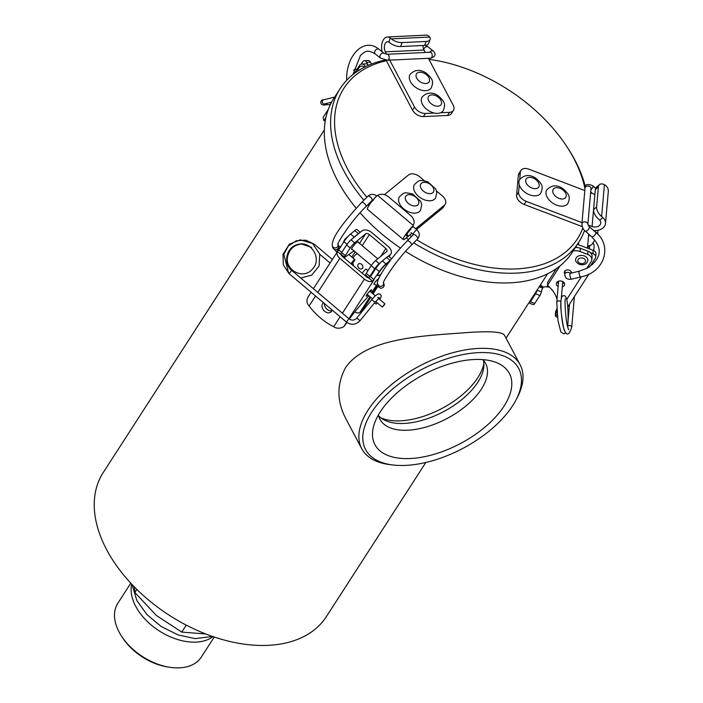 <?xml version="1.0" encoding="UTF-8"?>
<svg xmlns="http://www.w3.org/2000/svg" width="703" height="703" viewBox="0 0 703 703"><rect width="100%" height="100%" fill="white"/><g stroke="black" fill="none" stroke-linecap="round" stroke-linejoin="round"><path stroke-width="1.05" d="M393.258 465.026A86.636 44.491 152.1 0 0 511.046 408.091A86.636 44.491 152.1 0 0 515.94 400.069A86.636 44.491 152.1 0 0 478.216 352.651A86.636 44.491 152.1 0 0 375.244 407.169A86.636 44.491 152.1 0 0 393.258 465.026L390.376 464.692A89.624 46.029 -27.9 0 1 361.729 448.69A89.624 46.029 -27.9 0 1 369.664 407.705A89.624 46.029 -27.9 0 1 451.317 353.134A89.624 46.029 -27.9 0 1 520.15 364.813L504.569 335.375C502.786 332.044 491.283 331.034 470.061 332.343C429.797 335.665 366.817 336.377 345.498 367.713C336.552 384.532 336.763 401.712 346.148 419.252M324.373 129.853L103.183 472.644A132.797 84.008 32.8 0 0 132.612 585.116A132.797 84.008 32.8 0 0 268.089 645.345A132.797 84.008 32.8 0 0 326.359 616.645L425.833 462.477M483.374 360.208A59.755 30.686 -27.9 0 1 443.549 411.668A59.755 30.686 -27.9 0 1 378.592 415.684M482.829 359.62A59.755 30.686 -27.9 0 1 485.588 363.381A59.755 30.686 -27.9 0 1 447.143 418.461A59.755 30.686 -27.9 0 1 379.98 419.304A59.755 30.686 -27.9 0 1 378.416 414.902M381.641 409.823A76.065 39.06 -27.9 0 1 495.518 362.23A76.065 39.06 -27.9 0 1 460.421 443.54A76.065 39.06 -27.9 0 1 373.442 426.87A76.065 39.06 -27.9 0 1 381.641 409.823M520.15 364.813A89.624 46.029 -27.9 0 1 517.294 397.494L515.94 400.069M528.832 302.852A4.78 1.169 -69.1 0 0 529.016 303.037A4.78 1.169 -69.1 0 0 530.44 301.798L535.581 293.836A3.585 0.879 -69.1 0 0 537.083 290.242A3.41 0.835 110.9 0 1 537.118 290.014M578.068 243.361L578.569 243.484M587.673 245.69L588.139 245.804A4.78 3.515 -175 0 0 592.269 243.932L594.773 240.048M597.682 234.284L597.893 231.858A4.78 3.515 -175 0 0 597.585 230.364M597.506 234.09A4.78 3.515 -175 0 0 594.852 231.568L594.791 231.542M588.464 236.621A5.079 3.735 -175 0 0 588.587 236.445A5.079 3.735 -175 0 0 589.044 235.136A5.079 3.735 -175 0 0 589.017 234.407M585.318 231.138A5.079 3.735 -175 0 0 584.342 230.971M542.962 287.114L542.672 288.116A3.41 0.835 -69.1 0 0 541.415 291.894A3.585 0.879 110.9 0 1 539.904 295.488L534.763 303.459A4.78 1.169 110.9 0 1 533.349 304.689L529.016 303.037M549.57 287.219L545.8 286.701L543.349 287.149L540.44 284.856M554.544 269.864L555.036 270.875M590.3 252.57L592.928 253.572A4.78 3.515 5 0 1 595.678 257.105A4.78 3.515 5 0 1 595.248 258.344L590.344 265.945A4.78 3.515 5 0 1 587.181 267.746M577.444 244.319L593.209 250.347A4.78 3.515 5 0 1 595.968 253.871L595.678 257.105M575.713 246.999L577.145 247.544M537.083 290.242L541.415 291.894M589.422 248.897L589.703 245.619M592.524 264.565L592.726 262.254M593.745 250.584L594.114 246.34A7.171 4.534 32.8 0 0 592.989 242.816M556.969 310.893A37.944 27.874 5 0 1 555.493 314.557A2.988 2.197 -175 0 0 555.317 315.172A2.988 2.197 -175 0 0 555.748 316.473L557.558 317.475M556.574 268.493L547.769 282.14L547.488 285.365L560.098 265.831M547.488 285.365A37.944 27.874 5 0 1 557.031 299.197M556.855 308.863A37.944 27.874 5 0 1 555.774 311.332L555.493 314.557M571.434 273.063A3.585 2.636 -175 0 0 571.46 272.869A3.585 2.636 -175 0 0 568.771 270.04A3.585 2.636 -175 0 0 564.641 271.323A3.585 2.636 -175 0 0 564.324 272.246A3.585 2.636 -175 0 0 564.79 273.748M562.312 286.85A4.183 3.076 -175 0 0 564.632 284.39A4.183 3.076 -175 0 0 561.495 281.077A4.183 3.076 -175 0 0 556.679 282.571A4.183 3.076 -175 0 0 556.293 283.652A4.183 3.076 -175 0 0 558.147 286.49M586.741 268.432L591.161 261.578A7.171 5.264 -175 0 0 591.812 259.723A7.171 5.264 -175 0 0 587.682 254.433L587.963 251.199A7.171 5.264 5 0 1 592.102 256.49L591.812 259.723M575.397 247.491A9.561 7.021 5 0 1 580.388 248.308L580.107 251.542L587.682 254.433M580.107 251.542A9.561 7.021 -175 0 0 573.165 250.945M580.388 248.308L587.963 251.199M557.066 282.096A4.183 3.076 -175 0 0 558.428 283.256M562.593 283.625A4.183 3.076 -175 0 0 564.14 282.711M555.317 315.172L555.598 311.939A2.988 2.197 5 0 1 555.774 311.332M587.875 260.462A6.125 4.499 -175 0 0 582.163 255.453A6.125 4.499 -175 0 0 575.669 259.398C575.142 260.892 576.355 262.544 579.298 264.337C584.008 265.488 586.864 264.196 587.875 260.462M363.882 200.214A141.909 89.773 -147.2 0 1 343.89 170.978A141.909 89.773 -147.2 0 1 340.147 88.596A141.909 89.773 -147.2 0 1 385.209 60.063M428.9 59.316A141.909 89.773 -147.2 0 1 430.377 59.535L432.24 59.817A138.922 87.884 32.8 0 0 428.918 59.342M584.975 188.756A138.922 87.884 32.8 0 0 566.899 146.716L567.936 148.298A141.909 89.773 -147.2 0 1 585.353 186.69M584.545 230.399A141.909 89.773 -147.2 0 1 578.631 242.473A141.909 89.773 -147.2 0 1 413.698 242.86M408.557 239.565A141.909 89.773 -147.2 0 1 406.176 237.957M368.767 205.759A141.909 89.773 -147.2 0 1 367.827 204.722M340.147 88.596L333.881 98.315A141.909 89.773 32.8 0 0 337.616 180.697A141.909 89.773 32.8 0 0 356.201 208.255M360.121 212.833A141.909 89.773 32.8 0 0 400.517 248.097M405.569 251.41A141.909 89.773 32.8 0 0 572.365 252.192L578.631 242.473M386.36 60.704A138.922 87.884 32.8 0 0 347.572 168.922A138.922 87.884 32.8 0 0 366.852 197.192M370.789 201.708A138.922 87.884 32.8 0 0 371.254 202.227M409.568 235.18A138.922 87.884 32.8 0 0 411.571 236.507M416.721 239.793A138.922 87.884 32.8 0 0 582.849 227.957M566.899 146.716A138.922 87.884 32.8 0 0 432.24 59.817M593.569 230.461A10.905 8.014 -175 0 0 605.503 223.466L608.315 191.365A10.905 8.014 -175 0 0 605.687 185.487L604.422 184.652A8.963 4.912 49.9 0 0 599.466 184.617A8.963 4.912 49.9 0 0 598.376 186.972L595.318 189.546L593.569 209.538L596.627 206.963A8.963 4.912 49.9 0 0 601.627 216.524L602.866 217.596L599.738 220.241L598.569 219.099A8.963 4.912 -130.1 0 1 593.569 209.538M595.318 189.546A8.963 4.912 -130.1 0 1 596.408 187.191L599.466 184.617M598.376 186.972L596.627 206.963M605.503 223.466A10.905 8.014 -175 0 0 602.866 217.596M519.245 184.766L518.594 192.183A8.963 5.668 32.8 0 0 526.178 201.339L524.174 204.45L582.304 226.647M524.174 204.45A8.963 5.668 -147.2 0 1 516.591 195.293L518.594 192.183M584.817 190.557L528.999 169.23A8.963 5.668 32.8 0 0 520.932 170.425A8.963 5.668 32.8 0 0 520.352 172.191L518.339 175.302L516.591 195.293M518.339 175.302A8.963 5.668 -147.2 0 1 518.928 173.536L520.932 170.425M520.352 172.191L519.702 179.599M526.178 201.339L582.348 222.789M588.051 224.969L592.067 226.507A6.125 4.499 -175 0 0 600.74 223.053A6.125 4.499 -175 0 0 599.738 220.241M590.625 192.771L594.879 194.397A6.125 4.499 -175 0 0 594.896 194.397M546.996 196.849A12.549 7.935 32.8 0 0 557.584 205.478A12.549 7.935 32.8 0 0 567.892 203.457C570.159 197.411 570.282 195.074 562.69 188.43C556.688 184.599 551.389 185.065 546.811 189.845A12.549 7.935 32.8 0 0 546.996 196.849M380.921 417.854A62.743 32.215 152.1 0 0 392.318 420.675A62.743 32.215 152.1 0 0 449.481 404.093A62.743 32.215 152.1 0 0 483.866 363.346M519.939 186.515A12.549 7.935 32.8 0 0 530.528 195.135A12.549 7.935 32.8 0 0 540.835 193.123C543.103 187.068 543.226 184.74 535.633 178.096C529.631 174.256 524.333 174.731 519.754 179.511A12.549 7.935 32.8 0 0 519.939 186.515M567.593 326.605L568.006 322.176C568.252 310.392 567.655 302.193 566.231 297.58L564.817 295.84C563.226 295.216 562.048 296.016 561.275 298.257L560.994 300.708C560.484 312.404 562.971 329.153 564.975 331.605C567.207 335.849 569.456 334.417 571.697 327.29A2.091 1.538 -175 0 0 571.706 327.238A2.091 1.538 -175 0 0 569.931 325.542A2.091 1.538 -175 0 0 567.585 326.623M560.924 302.299A2.091 1.538 -175 0 0 558.797 300.858A2.091 1.538 -175 0 0 556.767 302.211A2.091 1.538 -175 0 0 556.767 302.272A2.091 1.538 -175 0 0 556.785 302.518M560.994 300.708L560.968 301.754M346.342 322.018C351.263 325.41 355.823 324.971 360.033 320.709L356.79 318.072C354.4 320.498 351.816 320.753 349.039 318.828L346.342 322.018L289.074 273.643L291.771 270.444C283.353 264.407 285.436 247.86 297.272 244.591C311.183 239.82 322.361 259.126 312.598 268.871C303.573 280.506 283.827 269.952 287.773 255.839C289.768 248.73 294.372 244.785 301.596 244.011L311.622 247.412M313.81 244.495L314.32 244.222L332.308 259.416M374.462 302.931L376.254 304.048L377.23 302.844M383.961 305.436L382.195 307.035L384.893 303.837L383.961 305.436M330.419 104.483A2.091 1.213 87.3 0 1 331.28 102.77M362.704 265.866A2.988 2.267 -129.3 0 0 358.258 264.17A2.988 2.267 -129.3 0 0 360.094 268.827A2.988 2.267 -129.3 0 0 362.704 265.866M357.379 253.721A11.951 9.069 -129.3 0 0 353.214 258.203M399.392 196.796A12.549 7.935 32.8 0 0 405.64 210.276A12.549 7.935 32.8 0 0 420.482 210.408L421.756 204.951L420.737 201.392L412.494 193.923C403.276 192.227 405.06 192.033 399.392 196.796M429.946 89.334A12.549 7.935 32.8 0 0 431.211 87.989C433.479 81.943 433.602 79.606 426.009 72.963C420.007 69.131 414.708 69.597 410.121 74.377A12.549 7.935 32.8 0 0 415.174 87.023A12.549 7.935 32.8 0 0 429.946 89.334M413.452 224.978L412.134 227.473A8.963 7.241 -152.2 0 1 411.879 227.904L413.197 225.408A8.963 7.241 27.8 0 0 413.452 224.978A8.963 7.241 27.8 0 0 410.86 215.716L388.539 196.858A8.963 7.241 27.8 0 0 377.608 195.346L376.395 196.304A10.905 1.687 -49.8 0 0 367.441 209.257L403.294 239.538A10.905 1.687 -49.8 0 1 412.248 226.586M411.844 233.317L405.754 238.308A10.905 1.687 -49.8 0 1 403.294 239.538M442.424 208.299L444.428 205.188A8.963 5.668 32.8 0 0 445.201 204.336L443.189 207.447A8.963 5.668 -147.2 0 1 442.424 208.299L416.545 229.468M445.201 204.336A8.963 5.668 32.8 0 0 442.187 195.786L436.51 190.988M424.331 180.697L419.867 176.928A8.963 5.668 32.8 0 0 408.584 174.906L384.418 194.678M444.428 205.188L415.666 228.721M406.826 234.407L407.758 235.197A6.125 0.949 -49.8 0 1 406.378 235.883A6.125 0.949 -49.8 0 1 410.895 229.143M402.054 42.593L400.613 46.539L424.691 45.396L426.132 41.459A8.963 4.288 20.1 0 0 430.095 39.482A8.963 4.288 20.1 0 0 429.709 37.057L428.935 36.178A10.905 6.318 87.3 0 0 426.044 35.15L387.379 36.969A10.905 6.318 87.3 0 1 390.27 37.997L391.325 38.867A8.963 4.288 20.1 0 0 402.054 42.593L426.132 41.459M400.613 46.539A8.963 4.288 -159.9 0 1 389.884 42.804L388.794 42.039L390.27 37.997M430.095 39.482L428.654 43.419A8.963 4.288 -159.9 0 1 424.691 45.396M382.107 51.75A10.905 6.318 87.3 0 1 387.379 36.969M453.435 110.397L451.423 113.508A8.963 5.668 -147.2 0 1 447.495 115.45L449.498 112.339A8.963 5.668 32.8 0 0 453.435 110.397A8.963 5.668 32.8 0 0 453.198 105.195L428.373 58.305M423.417 116.584A8.963 5.668 -147.2 0 1 412.529 110.125L414.533 107.014A8.963 5.668 32.8 0 0 425.429 113.473L423.417 116.584L447.495 115.45M412.529 110.125L386.079 60.186M425.429 113.473L434.349 113.051M440.579 112.752L449.498 112.339M425.28 52.47L423.988 50.027A6.125 3.55 87.3 0 1 423.004 45.475M414.533 107.014L388.979 58.753M386.58 54.228L385.323 51.855A6.125 3.55 87.3 0 1 384.567 45.387A6.125 3.55 87.3 0 1 387.608 41.749A6.125 3.55 87.3 0 1 388.794 42.039M414.454 184.476A12.549 7.935 32.8 0 0 420.693 197.956A12.549 7.935 32.8 0 0 435.544 198.088L436.818 192.631L435.798 189.063L427.556 181.602C418.338 179.906 420.113 179.713 414.454 184.476M441.941 111.988A12.549 7.935 32.8 0 0 443.206 110.643C445.474 104.598 445.597 102.26 438.004 95.617C432.002 91.785 426.703 92.26 422.125 97.04A12.549 7.935 32.8 0 0 427.169 109.686A12.549 7.935 32.8 0 0 441.941 111.988M369.4 278.036A4.78 0.738 -49.8 0 1 369.207 278.019L365.595 274.97A4.78 0.738 -49.8 0 1 366.272 273.291L371.175 265.69A4.78 0.738 -49.8 0 1 375.595 260.602L386.597 251.604A2.988 1.889 32.8 0 0 386.852 251.323A2.988 1.889 32.8 0 0 385.842 248.475L369.383 234.565A2.988 1.889 32.8 0 0 365.622 233.897L354.628 242.895A4.78 0.738 130.2 0 0 350.208 247.974L345.305 255.576A4.78 0.738 130.2 0 0 344.628 257.263A4.78 0.738 130.2 0 0 344.822 257.272L353.996 250.866M387.986 256.463L390.2 254.653A7.768 4.912 32.8 0 0 390.868 253.915A7.768 4.912 32.8 0 0 388.258 246.498L371.799 232.596A7.768 4.912 32.8 0 0 362.019 230.848L351.017 239.846A4.78 0.738 130.2 0 0 346.605 244.925L341.693 252.535A4.78 0.738 130.2 0 0 341.017 254.214L344.628 257.263M377.678 286.648L373.047 293.828M370.762 297.369L362.801 309.707A4.78 3.629 50.7 0 1 362.221 310.357L359.813 312.325A4.78 3.629 -129.3 0 0 360.393 311.675L370.024 296.745M369.207 278.019A4.78 0.738 -49.8 0 1 369.875 276.341L374.787 268.731A4.78 0.738 -49.8 0 1 379.207 263.651L380.666 262.456M354.883 311.824A4.78 3.629 -129.3 0 0 359.813 312.325M372.309 293.204L376.922 286.051M355.182 251.867L351.825 257.034M352.291 252.061L350.041 253.625M358.047 242.166A5.079 0.791 130.2 0 0 358.091 241.612A5.079 0.791 130.2 0 0 354.215 244.987A5.079 0.791 130.2 0 0 351.535 249.372A5.079 0.791 130.2 0 0 352.071 249.24M341.315 254.46L341.289 254.802A2.39 1.511 32.8 0 0 342.247 256.358L366.817 277.123A2.39 1.511 32.8 0 0 368.68 277.94L369.075 277.913M324.435 303.511A5.976 4.534 -129.3 0 0 327.062 309.311A5.976 4.534 -129.3 0 0 331.913 310.752M341.289 254.802L337.405 251.516A7.171 4.534 32.8 0 0 339.839 258.326L364.409 279.091A7.171 4.534 32.8 0 0 372.564 281.218L368.68 277.94M346.895 322.449A37.944 5.879 130.2 0 0 345.516 324.461A2.988 0.466 130.2 0 1 343.908 326.464L343.459 326.869C339.821 328.696 336.561 328.644 333.67 326.728A56.767 43.076 50.7 0 1 309.1 305.963L315.533 295.989M323.468 302.694A5.976 4.534 -129.3 0 0 323.371 302.773A5.976 4.534 -129.3 0 0 324.645 311.288A5.976 4.534 -129.3 0 0 330.946 312.027A5.976 4.534 -129.3 0 0 332.168 310.049M347.036 244.284L343.934 241.665L313.397 288.713M308.107 297C306.288 300.366 306.613 303.353 309.1 305.963M379.33 271.569L375.727 268.52A7.171 1.107 -49.8 0 1 382.353 260.901L385.956 263.941A7.171 1.107 130.2 0 0 379.33 271.569L372.564 281.218M343.934 241.665A7.171 1.107 -49.8 0 1 350.56 234.037L354.163 237.087A7.171 1.107 130.2 0 0 352.484 238.651M359.804 232.658A9.561 1.485 130.2 0 0 358.381 233.642L354.778 230.593L350.56 234.037M354.778 230.593A9.561 1.485 -49.8 0 1 356.931 229.512L360.235 232.306M358.381 233.642L354.163 237.087M342.475 256.551A3.585 0.554 -49.8 0 1 342.941 255.83M371.685 292.676L376.298 285.523M368.934 295.822A37.944 5.879 130.2 0 0 349.329 319.048M378.609 278.889A3.585 0.554 130.2 0 0 378.592 278.854A3.585 0.554 130.2 0 0 376.87 280.11A3.585 0.554 130.2 0 0 374.471 283.072A3.585 0.554 130.2 0 0 373.961 284.337A3.585 0.554 130.2 0 0 374.585 284.074M370.666 291.815A4.183 0.65 130.2 0 0 371.588 289.856A4.183 0.65 130.2 0 0 369.585 291.323A4.183 0.65 130.2 0 0 366.781 294.777A4.183 0.65 130.2 0 0 366.193 296.253A4.183 0.65 130.2 0 0 367.968 295.014M385.956 263.941L390.174 260.497L386.571 257.447A9.561 1.485 -49.8 0 1 388.724 256.367L391.597 258.792M375.727 268.52L370.455 276.683L374.066 279.732L348.908 318.714M382.353 260.901L386.571 257.447M351.368 264.064A2.988 0.466 130.2 0 0 353.723 261.657A2.988 0.466 130.2 0 0 354.866 259.6A2.988 0.466 130.2 0 0 354.461 259.741A2.988 0.466 130.2 0 0 352.537 261.639A2.988 0.466 130.2 0 0 351.052 263.801M362.326 273.326A2.988 0.466 -49.8 0 1 363.811 271.156A2.988 0.466 -49.8 0 1 365.736 269.258A2.988 0.466 -49.8 0 1 366.14 269.126L367.968 270.664M380.824 274.416A14.939 14.939 0 0 1 378.082 275.594A8.216 1.274 -49.8 0 1 381.518 269.091A8.216 1.274 -49.8 0 1 388.337 263.071M361.14 64.175L362.651 61.846A4.78 2.768 87.3 0 1 364.347 60.695A4.78 2.768 87.3 0 1 366.579 62.356L367.739 64.562M364.347 60.695L368.231 60.511A4.78 2.768 87.3 0 1 370.463 62.172L371.474 64.078M357.168 69.14L356.412 69.175A7.171 4.534 32.8 0 0 353.679 70.221M328.345 109.352L323.037 117.577L323.934 120.644A2.988 1.731 -92.7 0 0 324.443 120.749A2.988 1.731 -92.7 0 0 325.392 120.195M365.894 66.486L365.358 66.741M365.244 66.521A7.171 4.156 -92.7 0 0 361.896 64.026A7.171 4.156 -92.7 0 0 359.356 65.748L354.409 73.402M361.896 64.026L365.788 63.841A7.171 4.156 87.3 0 1 368.469 65.309M357.563 71.188A8.216 4.763 87.3 0 1 364.295 67.277M130.793 583.182L117.84 603.253A49.667 31.424 32.8 0 0 121.584 636.224A49.667 31.424 32.8 0 0 169.731 667.288A49.667 31.424 32.8 0 0 179.511 667.85A49.667 31.424 32.8 0 0 201.304 657.112L214.257 637.041M131.689 584.14A49.667 31.424 32.8 0 0 159.142 630.855A49.667 31.424 32.8 0 0 213.018 636.619M136.865 589.43L134.879 592.506L134.405 586.961M186.242 625.116L181.743 632.094L156.294 615.424L134.879 592.506M205.812 633.983L181.743 632.094M169.731 667.288L167.868 666.998A46.679 29.535 -147.2 0 1 122.612 637.806L121.584 636.224M594.852 231.568L594.94 230.549M546.785 286.921L547.681 285.532M593.209 250.347L592.928 253.572M539.693 286.016L542.953 287.263M530.44 301.798L534.763 303.459M535.581 293.836L539.904 295.488M542.672 288.116L539.192 286.789M587.532 248.177L589.105 245.734M555.748 316.473L557.224 314.179M566.741 299.434L581.355 276.789M565.045 270.848L564.737 274.319A2.988 2.197 5 0 1 568.428 272.474A2.988 2.197 5 0 1 570.151 273.405M590.889 189.713A2.988 1.441 -48.5 0 0 592.673 185.706L595.608 188.307M564.737 274.319C565.115 278.239 567.426 279.847 571.68 279.153L580.783 276.929C605.38 272.289 612.454 244.846 595.511 232.175L589.096 226.498L587.857 224.283L590.995 188.562A2.988 2.197 -175 0 0 588.209 186.119A2.988 2.197 -175 0 0 585.037 188.044C584.914 184.353 587.462 183.571 592.673 185.706M587.857 224.283L587.857 224.31A2.988 2.197 -175 0 0 585.072 221.858A2.988 2.197 -175 0 0 581.908 223.782L585.037 188.044M589.096 226.498A2.988 1.441 131.5 0 1 588.191 229.688A2.988 1.441 131.5 0 1 585.133 230.979C583.253 229.644 582.172 227.245 581.908 223.782M595.511 232.175A2.988 1.441 131.5 0 1 594.606 235.364A2.988 1.441 131.5 0 1 591.548 236.647L585.133 230.979M580.783 276.929A2.988 0.852 -103.7 0 1 579.272 274.355A2.988 0.852 -103.7 0 1 579.29 271.156A2.988 0.852 -103.7 0 1 579.36 271.13L586.979 268.309C604.817 256.63 600.274 245.602 591.548 236.647M571.68 279.153A2.988 0.852 -103.7 0 1 570.177 276.578A2.988 0.852 -103.7 0 1 570.195 273.379A2.988 0.852 -103.7 0 1 570.265 273.353L579.36 271.13M580.063 263.335A3.884 2.856 -175 0 0 585.555 260.708A3.884 2.856 -175 0 0 579.465 258.379A3.884 2.856 -175 0 0 580.063 263.335M604.422 184.652L601.627 216.524M594.879 194.397L592.067 226.507M553.314 193.466A7.469 4.728 32.8 0 0 565.01 198.202A7.469 4.728 32.8 0 0 560.133 188.378A7.469 4.728 32.8 0 0 553.314 193.466M526.257 183.132A7.469 4.728 32.8 0 0 537.953 187.868A7.469 4.728 32.8 0 0 533.076 178.044A7.469 4.728 32.8 0 0 526.257 183.132M360.033 320.709L374.971 302.299L371.729 299.663L374.69 296.358L378.188 293.819L380.358 294.241L381.149 295.611L381.026 297.044L379.752 299.487M323.986 103.947L324.461 103.921A2.091 1.696 -103.9 0 1 323.45 99.861L334.681 97.076M327.036 103.279A2.091 1.213 87.3 0 1 326.087 104.756A2.091 1.213 87.3 0 1 325.955 104.773C318.222 106.452 320.796 98.798 323.45 99.861M412.714 195.329A7.469 4.728 32.8 0 0 405.903 200.417A7.469 4.728 32.8 0 0 417.591 205.153A7.469 4.728 32.8 0 0 412.714 195.329M428.32 82.734A7.469 4.728 32.8 0 0 423.443 72.91A7.469 4.728 32.8 0 0 416.633 77.998A7.469 4.728 32.8 0 0 428.32 82.734M413.197 225.408L377.608 195.346M391.325 38.867L429.709 37.057M385.323 51.855L423.988 50.027M427.776 183.008A7.469 4.728 32.8 0 0 420.965 188.096A7.469 4.728 32.8 0 0 432.653 192.833A7.469 4.728 32.8 0 0 427.776 183.008M440.315 105.388A7.469 4.728 32.8 0 0 435.438 95.564A7.469 4.728 32.8 0 0 428.628 100.652A7.469 4.728 32.8 0 0 440.315 105.388M380.718 256.41L385.842 248.475M388.97 256.569L390.2 254.653M375.595 260.602L379.207 263.651M366.272 273.291L369.875 276.341M371.175 265.69L374.787 268.731M362.212 245.681L369.383 234.565M359.497 243.387L365.622 233.897M345.305 255.576L341.693 252.535M350.208 247.974L346.605 244.925M354.628 242.895L351.017 239.846M362.801 309.707L360.393 311.675M333.67 326.728L340.111 316.754M342.396 313.213L364.409 279.091M317.818 292.448L339.839 258.326M343.908 326.464L346.632 322.255M338.661 249.829L341.755 252.439M340.024 247.728A2.988 0.466 130.2 0 0 337.721 250.171A2.988 0.466 130.2 0 0 336.693 252.069L336.922 252.263M377.722 283.766A2.988 0.466 130.2 0 0 376.606 285.778L374.11 283.678M410.956 232.57L413.311 234.749L407.142 241.006C390.596 257.711 374.409 281.499 377.81 284.197L378.284 285.972A2.988 2.935 -14.9 0 0 381.922 288.037A2.988 2.935 -14.9 0 0 384.058 284.434C384.269 286.762 383.126 288.028 380.631 288.248L376.606 285.778M377.81 284.197A2.988 2.935 -14.9 0 0 381.36 286.288A2.988 2.935 -14.9 0 0 383.627 282.843L384.058 284.434M407.142 241.006A2.988 1.301 44.5 0 1 410.183 242.175A2.988 1.301 44.5 0 1 411.404 245.198C396.413 259.451 380.929 284.513 383.627 282.905L383.583 282.659M413.311 234.749L413.311 234.74A2.988 1.301 44.5 0 1 416.352 235.909A2.988 1.301 44.5 0 1 417.564 238.932L411.404 245.198M413.048 234.336A2.988 0.466 -49.8 0 1 414.629 231.762A2.988 0.466 -49.8 0 1 416.905 229.776C419.805 232.728 420.025 235.777 417.564 238.932M374.348 198.501A2.988 0.466 -49.8 0 1 376.175 196.524M338.081 244.372A2.988 2.935 165.1 0 1 335.814 247.816A2.988 2.935 165.1 0 1 332.264 245.716C331.385 236.709 347.431 217.86 361.597 202.534A2.988 1.301 -135.5 0 1 364.637 203.694A2.988 1.301 -135.5 0 1 365.859 206.726L372.028 200.452A2.988 1.301 -135.5 0 0 370.806 197.429A2.988 1.301 -135.5 0 0 367.766 196.26C370.709 193.826 373.785 193.764 377.001 196.058M338.081 244.354L338.512 245.962A2.988 2.935 165.1 0 1 336.359 249.565A2.988 2.935 165.1 0 1 332.739 247.491L332.264 245.716M370.463 62.172L366.579 62.356M323.934 120.644L325.911 117.568M353.091 73.745L354.022 73.701M430.464 52.233L387.3 54.263L384.251 53.454L378.996 49.272C364.233 36.828 346.219 55.045 346.676 79.316L347.405 79.527M378.996 49.272A2.988 2.171 128.5 0 0 375.437 50.256A2.988 2.171 128.5 0 0 375.279 53.946C366.386 48.902 365.173 51.714 360.481 55.361L352.994 74.5M384.251 53.454A2.988 2.171 128.5 0 0 380.692 54.439A2.988 2.171 128.5 0 0 380.525 58.129L375.279 53.946M387.3 54.263A2.988 1.731 87.3 0 1 389.163 57.163A2.988 1.731 87.3 0 1 387.581 60.23L380.525 58.129M430.341 52.233A2.988 1.731 87.3 0 1 432.204 55.133A2.988 1.731 87.3 0 1 430.623 58.2L387.581 60.23M429.709 52.259A2.988 2.171 -51.5 0 1 433.373 51.134C436.291 54.377 435.377 56.732 430.623 58.2M423.786 49.614A2.988 2.171 -51.5 0 1 425.57 47.039A2.988 2.171 -51.5 0 1 428.118 46.96L433.373 51.134M547.54 273.854L506.046 338.169M361.729 448.69L346.096 419.164M588.991 273.985L567.725 306.939M570.836 273.212L570.994 271.367M607.278 203.202L605.687 221.348M590.696 191.945L592.401 193.448M578.657 242.438L578.464 244.714M588.683 234.117L587.453 248.15M568.78 329.821C565.502 324.54 564.368 297.685 565.44 298.801L565.44 298.81M564.614 330.067C564.087 333.582 559.834 307.343 560.941 302.518M556.767 302.272L557.971 320.612L560.801 331.851L563.832 333.899L565.853 332.8M569.527 304.153L568.059 320.876M567.673 325.366L567.567 326.535M574.386 296.622L571.706 327.238M561.328 298.116L562.778 281.551M556.767 302.211L558.613 281.191M289.074 273.643L283.291 264.864L283.01 254.266L289.372 244.169L300.401 239.837L312.589 243.51L319.751 254.143L319.109 265.971L311.754 275.101L300.743 278.019M289.267 273.072L288.379 272.184L283.827 254.363L288.353 245.945L296.315 240.778L305.752 240.145L314.32 244.222M374.971 302.299L379.435 297.8L377.678 297.457M356.79 318.072L371.729 299.663M349.039 318.828L291.771 270.444M319.803 254.319L330.023 262.957M367.107 294.285L372.449 298.793M375.639 301.49L382.195 307.035M369.813 291.095L375.323 295.752M378.548 298.476L384.893 303.837M324.461 103.921L331.614 102.146M325.955 104.773L330.384 104.571M352.818 262.72L353.574 265.936M389.084 256.674L390.868 253.915M311.113 292.263L307.703 297.545M348.811 254.486L354.866 259.6M412.766 226.278L416.905 229.776M372.028 200.452L373.144 200.627M361.597 202.534L367.766 196.26M365.859 206.726C350.867 220.979 335.384 246.032 338.081 244.424L338.046 244.205M336.693 252.069L332.739 247.491M340.551 247.509L338.196 245.25M343.082 242.992L344.734 239.451L350.173 234.363M377.775 258.827L357.555 241.744M371.307 265.488L351.579 248.827M325.296 120.714L324.443 120.749M346.676 79.316L346.658 80.309M425.702 45.3L428.118 46.96M132.015 584.492L136.839 600.494L146.953 614.589L161.189 626.505L177.982 634.906L195.188 638.623L212.561 636.461"/></g></svg>
